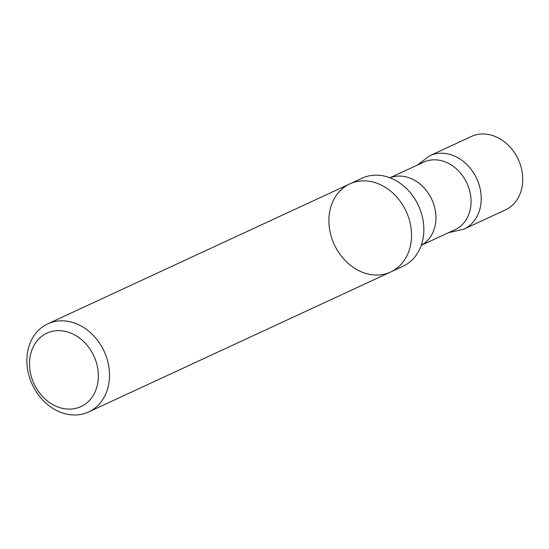 <?xml version="1.0" encoding="UTF-8"?>
<svg xmlns="http://www.w3.org/2000/svg" width="549" height="549" viewBox="0 0 549 549"><rect width="100%" height="100%" fill="white"/><g stroke="black" fill="none" stroke-linecap="round" stroke-linejoin="round"><path stroke-width="0.82" d="M349.809 183.894A48.559 39.583 -114.9 0 1 406.136 211.31A48.559 39.583 -114.9 0 1 390.641 272.016L402.959 266.306A48.559 39.583 -114.9 0 0 423.766 232.598A48.559 39.583 -114.9 0 0 401.298 184.1A48.559 39.583 -114.9 0 0 362.134 178.185L349.809 183.894A48.559 39.583 -114.9 0 0 329.482 228.439A48.559 39.583 -114.9 0 0 362.635 272.345A48.559 39.583 -114.9 0 0 390.641 272.016A48.559 39.583 -114.9 0 0 406.136 211.31A48.559 39.583 -114.9 0 0 349.809 183.894L47.777 323.835A48.559 39.583 -114.9 0 0 27.45 368.386A48.559 39.583 -114.9 0 0 60.603 412.292A48.559 39.583 -114.9 0 0 88.609 411.956A48.559 39.583 -114.9 0 0 104.111 351.257A48.559 39.583 -114.9 0 0 47.777 323.835M389.955 177.78L423.725 162.133A37.229 30.346 65.1 0 1 445.198 161.873A37.229 30.346 65.1 0 1 470.617 195.54A37.229 30.346 65.1 0 1 455.032 229.688L421.261 245.341M448.554 232.694L463.809 229.194A40.468 32.988 -114.9 0 0 476.724 178.603A40.468 32.988 -114.9 0 0 429.778 155.758A40.468 32.988 65.1 0 1 453.117 155.477A40.468 32.988 65.1 0 1 480.746 192.061A40.468 32.988 65.1 0 1 463.823 229.187M463.809 229.194L505.327 209.951A40.468 32.988 -114.9 0 0 518.242 159.368A40.468 32.988 -114.9 0 0 471.303 136.516L429.778 155.758L417.247 165.132M57.618 406.864A40.468 32.988 -114.9 0 0 96.411 362.724A40.468 32.988 -114.9 0 0 37.792 340.016A40.468 32.988 -114.9 0 0 57.618 406.864M421.282 245.273A37.229 30.346 -114.9 0 0 435.35 210.898A37.229 30.346 -114.9 0 0 410.076 178.151A37.229 30.346 -114.9 0 0 390.016 177.801M423.766 232.598L423.739 233.099M401.298 184.1L400.894 183.798M390.641 272.016L88.609 411.956"/></g></svg>
